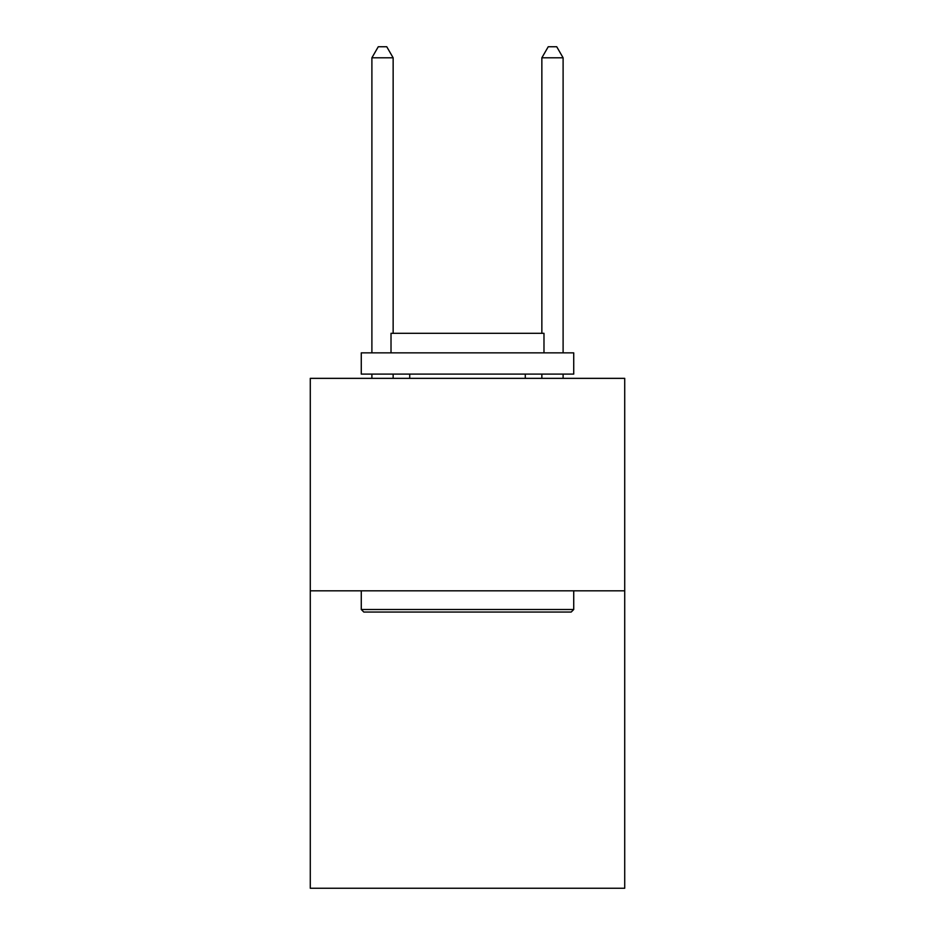 <?xml version="1.0" encoding="UTF-8"?>
<svg xmlns="http://www.w3.org/2000/svg" width="935" height="935" viewBox="0 0 935 935"><rect width="100%" height="100%" fill="white"/><g stroke="black" fill="none" stroke-linecap="round" stroke-linejoin="round"><path stroke-width="1.4" d="M624.72 590.815L624.72 888.25L310.28 888.25L310.28 378.348L624.72 378.348L624.72 590.815L310.28 590.815M363.82 612.051L361.272 609.503L573.728 609.503L571.18 612.051L363.82 612.051M573.728 352.857L573.728 374.105L361.272 374.105L361.272 352.857L573.728 352.857M391.017 352.857L391.017 333.316L543.983 333.316L543.983 352.857M573.728 590.815L573.728 609.503M361.272 590.815L361.272 609.503M525.283 374.105L525.283 378.348M409.717 374.105L409.717 378.348M393.144 333.316L393.144 57.795L371.896 57.795L371.896 352.857M371.896 374.105L371.896 378.348M393.144 374.105L393.144 378.348M371.896 57.795L378.266 46.75L386.763 46.75L393.144 57.795M563.104 378.348L563.104 374.105M563.104 352.857L563.104 57.795L541.856 57.795L541.856 333.316M541.856 378.348L541.856 374.105M541.856 57.795L548.237 46.75L556.734 46.75L563.104 57.795"/></g></svg>
